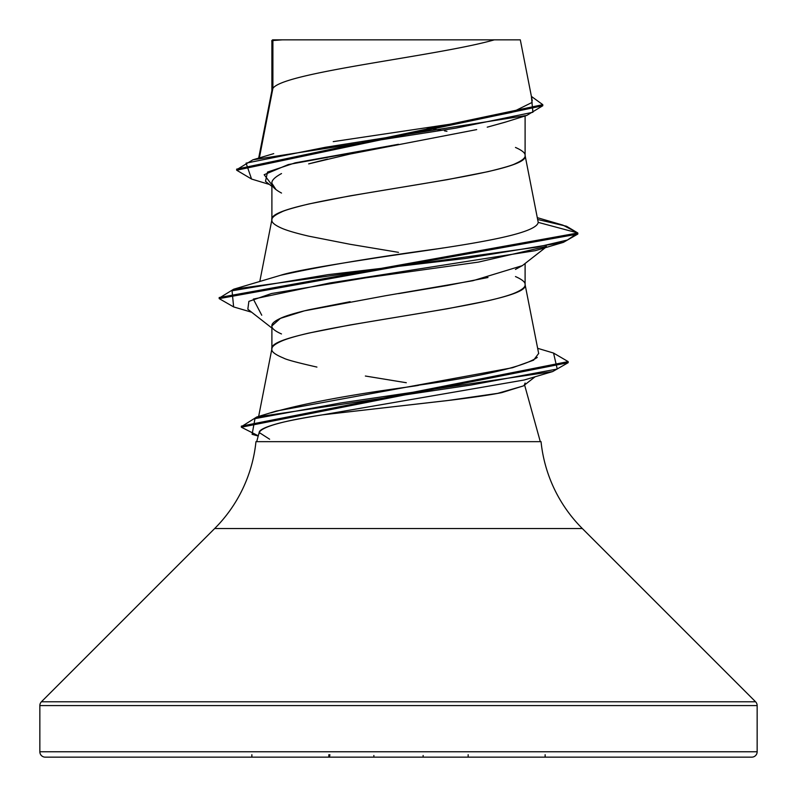 <?xml version="1.0" encoding="UTF-8"?>
<svg xmlns="http://www.w3.org/2000/svg" width="797" height="797" viewBox="0 0 797 797"><rect width="100%" height="100%" fill="white"/><g stroke="black" fill="none" stroke-linecap="round" stroke-linejoin="round"><path stroke-width="1.2" d="M582.318 528.521L755.576 701.778A5.38 5.38 0 0 1 757.15 705.584L757.15 751.77L39.85 751.77A5.38 5.38 0 0 0 45.23 757.15L751.77 757.15A5.38 5.38 0 0 0 757.15 751.77L757.15 705.584L39.85 705.584L39.85 751.77L757.15 751.77L39.85 751.77L39.85 705.584L757.15 705.584A5.38 5.38 0 0 0 755.576 701.778L41.424 701.778A5.38 5.38 0 0 0 39.85 705.584A5.38 5.38 0 0 1 41.424 701.778L755.576 701.778L582.318 528.521L214.682 528.521L41.424 701.778L214.682 528.521A143.46 143.46 0 0 0 255.957 441.668L541.043 441.668A143.46 143.46 0 0 0 582.318 528.521L214.682 528.521M523.4 385.897L501.821 392.612C491.789 394.674 474.863 397.185 451.022 400.144L322.446 414.848C301.296 418.256 286.153 421.224 277.037 423.755C265.172 427.082 259.214 430.001 259.164 432.492L256.704 441.668M540.296 441.668L524.595 384.971L540.296 441.668M532.276 100.86L520.311 39.85L494.319 39.85C437.961 56.029 283.433 72.198 272.893 88.377L271.897 90.958L272.893 88.377L272.893 40.527L271.897 40.527L271.897 90.629L271.897 40.527L272.893 40.527L272.893 88.377L260.141 153.941M476.696 129.602L350.013 154.05L308.658 163.883M281.52 173.557C274.696 177.263 271.488 180.511 271.897 183.31L271.897 219.743L271.897 183.31C271.548 186.169 274.756 189.417 281.52 193.053M398.5 252.35L350.052 244.28L308.977 236.211C296.036 233.202 286.89 230.512 281.53 228.141C274.756 225.123 271.538 222.433 271.897 220.072C271.478 217.77 274.696 215.08 281.53 212.002C284.399 210.378 293.545 207.688 308.977 203.932L350.052 195.863L446.948 179.724L488.023 171.654C503.455 167.898 512.601 165.208 515.47 163.584C522.304 160.506 525.522 157.816 525.103 155.515L525.103 115.954L525.103 155.515C525.462 153.154 522.244 150.464 515.47 147.445M505.946 121.951L488.073 126.952M522.573 265.471L515.45 269.426M488.003 277.495L446.958 285.555L398.54 293.625M350.112 301.684L309.017 309.754C296.125 312.753 286.96 315.453 281.54 317.834C274.756 320.852 271.548 323.542 271.897 325.903L271.897 348.857L271.897 325.903C271.518 328.234 274.716 330.924 281.48 333.953M316.927 367.078C297.331 362.625 286.253 359.636 283.702 358.132C275.234 354.645 271.299 351.666 271.897 349.186C271.538 346.825 274.756 344.135 281.53 341.116C286.89 338.745 296.036 336.055 308.977 333.046L350.052 324.977L446.948 308.837L488.023 300.768C500.964 297.759 510.11 295.069 515.47 292.698C522.244 289.68 525.462 286.99 525.103 284.629L525.103 263.478L525.103 284.629C525.462 282.268 522.244 279.578 515.47 276.559M446.948 131.306L444.487 130.877M426.853 127.879L441.09 130.29L426.883 127.869M406.311 382.729L365.365 376.025M333.226 141.637L463.615 122.18L512.003 112.337L532.167 102.405M525.103 383.018L524.316 384.971M259.364 157.906L272.893 88.377C283.433 72.198 437.961 56.029 494.319 39.85L282.417 39.85L272.893 40.527L282.417 39.85L272.723 39.85M504.571 122.369L487.226 127.161M271.897 186.398L265.481 181.337L267.523 172.072L295.249 162.817L398.5 144.287L288.255 164.571L264.166 174.712L271.897 184.854M269.446 184.466L251.553 179.046L246.094 163.136L325.614 147.236L526.807 115.426L542.787 105.742L236.659 170.209L251.603 179.056M271.897 42.191L271.897 40.527L271.897 42.191M233.68 306.935L219.175 298.616L577.825 234.059L577.825 232.983L566.528 226.248L537.716 219.504M236.659 170.209L236.659 169.133L542.787 104.666L531.4 96.417L532.904 112.267L455.964 128.108L252.908 159.808L236.709 169.671M537.347 217.671L562.951 225.143L577.825 232.983L538.214 222.373L525.103 155.515C532.934 177.034 264.066 198.553 271.897 220.072M538.692 353.609L525.103 284.629C532.934 306.148 264.066 327.667 271.897 349.186M538.652 353.43L533.591 360.164L512.65 367.696L276.3 411.053L270.89 412.846C333.007 395.013 422.878 385.778 418.654 385.16C484.148 375.935 523.689 366.69 537.268 357.425M280.544 275.304L280.574 275.294C319.766 266.467 372.079 257.65 437.493 248.833L443.64 247.887M255.957 441.668L541.043 441.668M269.625 439.227L259.164 432.492L259.135 433.638M259.164 432.492C262.123 426.734 283.224 420.846 322.446 414.848L524.207 380L552.67 371.571L340.807 402.933L254.97 418.624L252.111 434.305L258.208 436.049M261.755 315.233L253.336 299.094L329.938 282.955L535.235 250.676L563.389 242.358L465.239 258.497L327.995 274.646L232.057 290.785L233.631 306.925L251.643 312.215M219.235 298.078L233.631 289.231L537.447 247.05L567.424 240.017L577.825 232.983L577.825 234.059L563.389 242.358M258.278 435.8L241.342 427.212L568.171 362.685L552.67 371.571M233.631 289.231L280.574 275.294C290.606 271.946 320.175 266.507 369.29 258.975C425.897 249.85 535.883 237.645 538.214 222.373L577.825 232.983L219.175 297.54L219.175 298.616M553.507 353.041L568.171 361.609L241.342 426.136L241.342 427.212M241.391 426.674L256.744 417L471.057 385.031L557.242 369.041L553.556 353.061L537.646 348.309M271.897 325.903L280.405 318.372L304.464 310.83L385.409 295.757L472.95 280.703L522.274 265.66M546.443 246.403L478.389 262.113L365.873 277.814L271.508 293.525L248.873 301.386L247.827 309.236L271.897 328.045M524.227 379.99L322.446 414.848L447.057 400.622L497.717 393.359L523.3 385.967M45.23 757.15A5.38 5.38 0 0 1 39.85 751.77L757.15 751.77A5.38 5.38 0 0 1 751.77 757.15L45.23 757.15L751.77 757.15M520.222 39.85L272.574 39.85L271.897 40.527M494.319 39.85L495.873 39.85M271.897 183.31L275.911 189.497M327.497 159.081L308.698 163.873M545.138 754.699L545.138 757.15M251.862 754.699L251.862 757.15M468.158 754.699L468.158 757.15M328.842 754.699L328.842 757.15A2.69 1.026 -90 0 0 329.868 754.699M423.137 755.486L423.137 757.15M373.863 755.486L373.863 757.15M504.65 122.359L526.807 115.426M271.777 41.295L271.777 40.767M542.787 105.742L542.787 104.666M273.73 153.632L252.908 159.808M271.956 90.3L258.666 158.115M271.956 219.414L259.792 281.52M271.956 348.528L258.646 416.442M568.171 361.609L568.171 362.685M276.3 411.053L256.744 417M522.354 265.64L545.357 247.658M535.195 376.712L523.36 385.927"/></g></svg>
